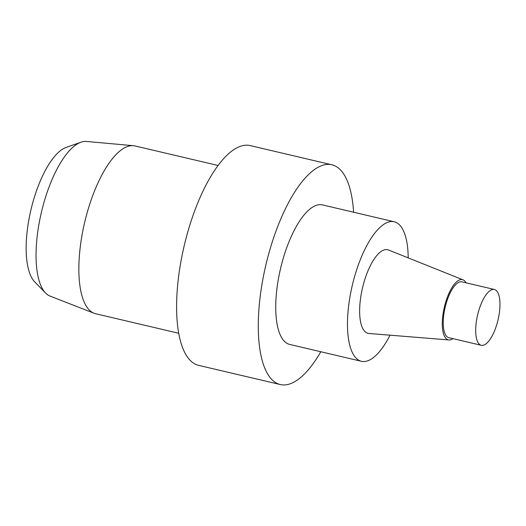 <?xml version="1.0" encoding="UTF-8"?>
<svg xmlns="http://www.w3.org/2000/svg" width="526" height="526" viewBox="0 0 526 526"><rect width="100%" height="100%" fill="white"/><g stroke="black" fill="none" stroke-linecap="round" stroke-linejoin="round"><path stroke-width="0.79" d="M178.695 333.254L95.64 313.733A86.172 31.58 -76.8 0 1 94.069 313.246L50.102 296.112A79.544 29.154 -76.8 0 1 45.571 293.015L34.65 281.811A70.911 25.991 -76.8 0 1 30.902 209.999A70.911 25.991 -76.8 0 1 66.243 147.372L81.017 142.204A79.544 29.154 -76.8 0 1 86.448 141.455L133.446 145.695A86.172 31.58 -76.8 0 1 135.07 145.958L218.119 165.48M45.571 293.015A79.544 29.154 -76.8 0 1 41.37 212.458A79.544 29.154 -76.8 0 1 81.017 142.204M94.069 313.246A86.172 31.58 -76.8 0 1 84.607 222.623A86.172 31.58 -76.8 0 1 133.446 145.695M476.845 318.592A28.667 10.507 103.2 0 0 481.27 345.286A28.667 10.507 103.2 0 0 498.056 319.788A28.667 10.507 103.2 0 0 494.387 289.478A28.667 10.507 103.2 0 0 476.845 318.592M494.387 289.478L461.933 281.851A28.667 10.507 103.2 0 0 444.391 310.965A28.667 10.507 103.2 0 0 448.823 337.659L481.27 345.286M452.945 338.632A30.909 11.329 -76.8 0 1 449.783 339.934A30.909 11.329 -76.8 0 1 448.928 339.947A30.909 11.329 -76.8 0 1 443.53 311.063A30.909 11.329 -76.8 0 1 463.051 279.858A30.909 11.329 -76.8 0 1 466.062 282.824M463.051 279.858L388.49 249.988A42.941 15.741 103.2 0 0 361.369 293.344A42.941 15.741 103.2 0 0 368.871 333.471L448.928 339.947M390.029 335.187A71.661 26.267 -76.8 0 1 361.434 361.296A71.661 26.267 -76.8 0 1 352.262 285.526A71.661 26.267 -76.8 0 1 394.224 221.775A71.661 26.267 -76.8 0 1 408.196 257.885M394.224 221.775L322.484 204.91A71.661 26.267 103.2 0 0 280.522 268.668A71.661 26.267 103.2 0 0 289.701 344.431L361.434 361.296M320.807 351.743A112.866 41.363 -76.8 0 1 280.273 384.545A112.866 41.363 -76.8 0 1 262.836 279.438A112.866 41.363 -76.8 0 1 331.913 164.802A112.866 41.363 -76.8 0 1 353.597 212.221M280.273 384.545L198.591 365.353A112.866 41.363 -76.8 0 1 181.154 260.245A112.866 41.363 -76.8 0 1 250.238 145.603L331.913 164.802"/></g></svg>

